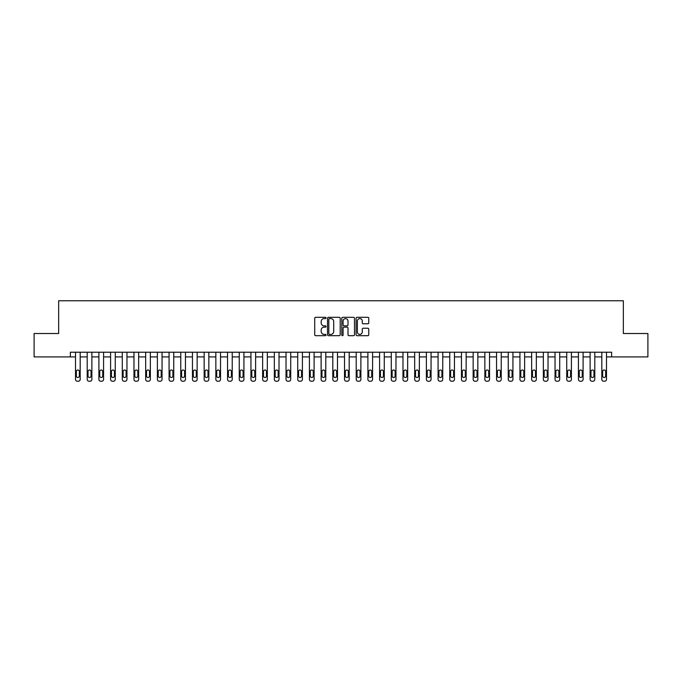 <?xml version="1.0" encoding="UTF-8"?>
<svg xmlns="http://www.w3.org/2000/svg" width="682" height="682" viewBox="0 0 682 682"><rect width="100%" height="100%" fill="white"/><g stroke="black" fill="none" stroke-linecap="round" stroke-linejoin="round"><path stroke-width="1.02" d="M326.03 317.957A0.639 0.639 0 0 0 325.391 317.309L315.63 317.309A0.921 0.921 0 0 0 314.709 318.23L314.709 334.76A0.921 0.921 0 0 0 315.63 335.68L325.391 335.68A0.639 0.639 0 0 0 326.03 335.041A0.639 0.639 0 0 0 325.391 334.393L324.12 334.393A2.941 2.941 0 0 1 321.188 331.461L321.188 330.079A2.941 2.941 0 0 1 324.12 327.138L325.391 327.138A0.639 0.639 0 0 0 326.03 326.499A0.639 0.639 0 0 0 325.391 325.851L324.12 325.851A2.941 2.941 0 0 1 321.188 322.918L321.188 321.537A2.941 2.941 0 0 1 324.12 318.596L325.391 318.596A0.639 0.639 0 0 0 326.03 317.957M367.837 323.788A0.921 0.921 0 0 0 368.757 322.867L368.757 318.23A0.921 0.921 0 0 0 367.837 317.309L357.001 317.309A0.921 0.921 0 0 0 356.089 318.23L356.089 334.76A0.921 0.921 0 0 0 357.001 335.68L367.837 335.68A0.921 0.921 0 0 0 368.757 334.76L368.757 329.159A0.921 0.921 0 0 0 367.837 328.238L363.199 328.238A0.921 0.921 0 0 0 362.287 329.159L362.287 331.938A2.455 2.455 0 0 1 359.832 334.393A2.455 2.455 0 0 1 357.368 331.938L357.368 321.052A2.455 2.455 0 0 1 359.832 318.596A2.455 2.455 0 0 1 362.287 321.052L362.287 322.867A0.921 0.921 0 0 0 363.199 323.788L367.837 323.788M70.357 356.908L34.1 356.908L34.1 333.515L58.661 333.515L58.661 300.762L623.339 300.762L623.339 333.515L647.9 333.515L647.9 356.908L611.643 356.908L611.643 352.227L70.357 352.227L70.357 356.908L75.506 356.908L75.506 379.363A1.876 1.876 0 0 0 77.373 381.238L78.311 381.238A1.876 1.876 0 0 0 80.178 379.363L80.178 356.908L87.202 356.908L87.202 379.363A1.876 1.876 0 0 0 89.069 381.238L90.007 381.238A1.876 1.876 0 0 0 91.874 379.363L91.874 356.908L98.899 356.908L98.899 379.363A1.876 1.876 0 0 0 100.766 381.238L101.703 381.238A1.876 1.876 0 0 0 103.57 379.363L103.57 356.908L110.595 356.908L110.595 379.363A1.876 1.876 0 0 0 112.462 381.238L113.4 381.238A1.876 1.876 0 0 0 115.267 379.363L115.267 356.908L122.291 356.908L122.291 379.363A1.876 1.876 0 0 0 124.158 381.238L125.096 381.238A1.876 1.876 0 0 0 126.963 379.363L126.963 356.908L133.979 356.908L133.979 379.363A1.876 1.876 0 0 0 135.854 381.238L136.792 381.238A1.876 1.876 0 0 0 138.659 379.363L138.659 356.908L145.675 356.908L145.675 379.363A1.876 1.876 0 0 0 147.551 381.238L148.488 381.238A1.876 1.876 0 0 0 150.355 379.363L150.355 356.908L157.371 356.908L157.371 379.363A1.876 1.876 0 0 0 159.247 381.238L160.185 381.238A1.876 1.876 0 0 0 162.052 379.363L162.052 356.908L169.068 356.908L169.068 379.363A1.876 1.876 0 0 0 170.943 381.238L171.881 381.238A1.876 1.876 0 0 0 173.748 379.363L173.748 356.908L180.764 356.908L180.764 379.363A1.876 1.876 0 0 0 182.64 381.238L183.577 381.238A1.876 1.876 0 0 0 185.444 379.363L185.444 356.908L192.46 356.908L192.46 379.363A1.876 1.876 0 0 0 194.336 381.238L195.265 381.238A1.876 1.876 0 0 0 197.141 379.363L197.141 356.908L204.157 356.908L204.157 379.363A1.876 1.876 0 0 0 206.032 381.238L206.961 381.238A1.876 1.876 0 0 0 208.837 379.363L208.837 356.908L215.853 356.908L215.853 379.363A1.876 1.876 0 0 0 217.729 381.238L218.658 381.238A1.876 1.876 0 0 0 220.533 379.363L220.533 356.908L227.549 356.908L227.549 379.363A1.876 1.876 0 0 0 229.425 381.238L230.354 381.238A1.876 1.876 0 0 0 232.23 379.363L232.23 356.908L239.246 356.908L239.246 379.363A1.876 1.876 0 0 0 241.121 381.238L242.05 381.238A1.876 1.876 0 0 0 243.926 379.363L243.926 356.908L250.942 356.908L250.942 379.363A1.876 1.876 0 0 0 252.809 381.238L253.747 381.238A1.876 1.876 0 0 0 255.622 379.363L255.622 356.908L262.638 356.908L262.638 379.363A1.876 1.876 0 0 0 264.505 381.238L265.443 381.238A1.876 1.876 0 0 0 267.318 379.363L267.318 356.908L274.335 356.908L274.335 379.363A1.876 1.876 0 0 0 276.201 381.238L277.139 381.238A1.876 1.876 0 0 0 279.015 379.363L279.015 356.908L286.031 356.908L286.031 379.363A1.876 1.876 0 0 0 287.898 381.238L288.836 381.238A1.876 1.876 0 0 0 290.711 379.363L290.711 356.908L297.727 356.908L297.727 379.363A1.876 1.876 0 0 0 299.594 381.238L300.532 381.238A1.876 1.876 0 0 0 302.407 379.363L302.407 356.908L309.423 356.908L309.423 379.363A1.876 1.876 0 0 0 311.29 381.238L312.228 381.238A1.876 1.876 0 0 0 314.104 379.363L314.104 356.908L321.12 356.908L321.12 379.363A1.876 1.876 0 0 0 322.987 381.238L323.924 381.238A1.876 1.876 0 0 0 325.791 379.363L325.791 356.908L332.816 356.908L332.816 379.363A1.876 1.876 0 0 0 334.683 381.238L335.621 381.238A1.876 1.876 0 0 0 337.488 379.363L337.488 356.908L344.512 356.908L344.512 379.363A1.876 1.876 0 0 0 346.379 381.238L347.317 381.238A1.876 1.876 0 0 0 349.184 379.363L349.184 356.908L356.209 356.908L356.209 379.363A1.876 1.876 0 0 0 358.076 381.238L359.013 381.238A1.876 1.876 0 0 0 360.88 379.363L360.88 356.908L367.896 356.908L367.896 379.363A1.876 1.876 0 0 0 369.772 381.238L370.71 381.238A1.876 1.876 0 0 0 372.577 379.363L372.577 356.908L379.593 356.908L379.593 379.363A1.876 1.876 0 0 0 381.468 381.238L382.406 381.238A1.876 1.876 0 0 0 384.273 379.363L384.273 356.908L391.289 356.908L391.289 379.363A1.876 1.876 0 0 0 393.164 381.238L394.102 381.238A1.876 1.876 0 0 0 395.969 379.363L395.969 356.908L402.985 356.908L402.985 379.363A1.876 1.876 0 0 0 404.861 381.238L405.799 381.238A1.876 1.876 0 0 0 407.666 379.363L407.666 356.908L414.682 356.908L414.682 379.363A1.876 1.876 0 0 0 416.557 381.238L417.495 381.238A1.876 1.876 0 0 0 419.362 379.363L419.362 356.908L426.378 356.908L426.378 379.363A1.876 1.876 0 0 0 428.253 381.238L429.191 381.238A1.876 1.876 0 0 0 431.058 379.363L431.058 356.908L438.074 356.908L438.074 379.363A1.876 1.876 0 0 0 439.95 381.238L440.879 381.238A1.876 1.876 0 0 0 442.754 379.363L442.754 356.908L449.77 356.908L449.77 379.363A1.876 1.876 0 0 0 451.646 381.238L452.575 381.238A1.876 1.876 0 0 0 454.451 379.363L454.451 356.908L461.467 356.908L461.467 379.363A1.876 1.876 0 0 0 463.342 381.238L464.272 381.238A1.876 1.876 0 0 0 466.147 379.363L466.147 356.908L473.163 356.908L473.163 379.363A1.876 1.876 0 0 0 475.039 381.238L475.968 381.238A1.876 1.876 0 0 0 477.843 379.363L477.843 356.908L484.859 356.908L484.859 379.363A1.876 1.876 0 0 0 486.735 381.238L487.664 381.238A1.876 1.876 0 0 0 489.54 379.363L489.54 356.908L496.556 356.908L496.556 379.363A1.876 1.876 0 0 0 498.423 381.238L499.36 381.238A1.876 1.876 0 0 0 501.236 379.363L501.236 356.908L508.252 356.908L508.252 379.363A1.876 1.876 0 0 0 510.119 381.238L511.057 381.238A1.876 1.876 0 0 0 512.932 379.363L512.932 356.908L519.948 356.908L519.948 379.363A1.876 1.876 0 0 0 521.815 381.238L522.753 381.238A1.876 1.876 0 0 0 524.629 379.363L524.629 356.908L531.645 356.908L531.645 379.363A1.876 1.876 0 0 0 533.512 381.238L534.449 381.238A1.876 1.876 0 0 0 536.325 379.363L536.325 356.908L543.341 356.908L543.341 379.363A1.876 1.876 0 0 0 545.208 381.238L546.146 381.238A1.876 1.876 0 0 0 548.021 379.363L548.021 356.908L555.037 356.908L555.037 379.363A1.876 1.876 0 0 0 556.904 381.238L557.842 381.238A1.876 1.876 0 0 0 559.709 379.363L559.709 356.908L566.733 356.908L566.733 379.363A1.876 1.876 0 0 0 568.6 381.238L569.538 381.238A1.876 1.876 0 0 0 571.405 379.363L571.405 356.908L578.43 356.908L578.43 379.363A1.876 1.876 0 0 0 580.297 381.238L581.235 381.238A1.876 1.876 0 0 0 583.101 379.363L583.101 356.908L590.126 356.908L590.126 379.363A1.876 1.876 0 0 0 591.993 381.238L592.931 381.238A1.876 1.876 0 0 0 594.798 379.363L594.798 356.908L601.822 356.908L601.822 379.363A1.876 1.876 0 0 0 603.689 381.238L604.627 381.238A1.876 1.876 0 0 0 606.494 379.363L606.494 356.908L611.643 356.908M340.199 318.23A0.921 0.921 0 0 0 339.278 317.309L328.443 317.309A0.921 0.921 0 0 0 327.522 318.23L327.522 334.76A0.921 0.921 0 0 0 328.443 335.68L339.278 335.68A0.921 0.921 0 0 0 340.199 334.76L340.199 318.23M342.722 317.309L353.557 317.309A0.921 0.921 0 0 1 354.478 318.23L354.478 334.76A0.921 0.921 0 0 1 353.557 335.68L348.92 335.68A0.921 0.921 0 0 1 347.999 334.76L347.999 328.059A0.921 0.921 0 0 0 347.087 327.138L344.009 327.138A0.921 0.921 0 0 0 343.089 328.059L343.089 335.041A0.639 0.639 0 0 1 342.449 335.68A0.639 0.639 0 0 1 341.801 335.041L341.801 318.23A0.921 0.921 0 0 1 342.722 317.309M329.449 318.596A0.639 0.639 0 0 0 328.809 319.244L328.809 333.754A0.639 0.639 0 0 0 329.449 334.393L330.779 334.393A2.941 2.941 0 0 0 333.72 331.461L333.72 321.537A2.941 2.941 0 0 0 330.779 318.596L329.449 318.596M347.999 321.103A2.455 2.455 0 0 0 345.544 318.647A2.455 2.455 0 0 0 343.089 321.103L343.089 324.939A0.921 0.921 0 0 0 344.009 325.851L347.087 325.851A0.921 0.921 0 0 0 347.999 324.939L347.999 321.103M80.178 352.227L80.178 379.363M75.506 352.227L75.506 379.363M79.342 375.995A1.5 1.5 0 0 1 77.842 377.487A1.5 1.5 0 0 1 76.341 375.995L76.341 371.502A1.5 1.5 0 0 1 77.842 370.002A1.5 1.5 0 0 1 79.342 371.502L79.342 375.995M77.373 381.238L78.311 381.238M91.874 352.227L91.874 379.363M87.202 352.227L87.202 379.363M91.038 375.995A1.5 1.5 0 0 1 89.538 377.487A1.5 1.5 0 0 1 88.038 375.995L88.038 371.502A1.5 1.5 0 0 1 89.538 370.002A1.5 1.5 0 0 1 91.038 371.502L91.038 375.995M89.069 381.238L90.007 381.238M103.57 352.227L103.57 379.363M98.899 352.227L98.899 379.363M102.735 375.995A1.5 1.5 0 0 1 101.234 377.487A1.5 1.5 0 0 1 99.734 375.995L99.734 371.502A1.5 1.5 0 0 1 101.234 370.002A1.5 1.5 0 0 1 102.735 371.502L102.735 375.995M100.766 381.238L101.703 381.238M115.267 352.227L115.267 379.363M110.595 352.227L110.595 379.363M114.431 375.995A1.5 1.5 0 0 1 112.931 377.487A1.5 1.5 0 0 1 111.43 375.995L111.43 371.502A1.5 1.5 0 0 1 112.931 370.002A1.5 1.5 0 0 1 114.431 371.502L114.431 375.995M112.462 381.238L113.4 381.238M126.963 352.227L126.963 379.363M122.291 352.227L122.291 379.363M126.127 375.995A1.5 1.5 0 0 1 124.627 377.487A1.5 1.5 0 0 1 123.127 375.995L123.127 371.502A1.5 1.5 0 0 1 124.627 370.002A1.5 1.5 0 0 1 126.127 371.502L126.127 375.995M124.158 381.238L125.096 381.238M138.659 352.227L138.659 379.363M133.979 352.227L133.979 379.363M137.815 375.995A1.5 1.5 0 0 1 136.323 377.487A1.5 1.5 0 0 1 134.823 375.995L134.823 371.502A1.5 1.5 0 0 1 136.323 370.002A1.5 1.5 0 0 1 137.815 371.502L137.815 375.995M135.854 381.238L136.792 381.238M150.355 352.227L150.355 379.363M145.675 352.227L145.675 379.363M149.511 375.995A1.5 1.5 0 0 1 148.02 377.487A1.5 1.5 0 0 1 146.519 375.995L146.519 371.502A1.5 1.5 0 0 1 148.02 370.002A1.5 1.5 0 0 1 149.511 371.502L149.511 375.995M147.551 381.238L148.488 381.238M162.052 352.227L162.052 379.363M157.371 352.227L157.371 379.363M161.208 375.995A1.5 1.5 0 0 1 159.716 377.487A1.5 1.5 0 0 1 158.215 375.995L158.215 371.502A1.5 1.5 0 0 1 159.716 370.002A1.5 1.5 0 0 1 161.208 371.502L161.208 375.995M159.247 381.238L160.185 381.238M173.748 352.227L173.748 379.363M169.068 352.227L169.068 379.363M172.904 375.995A1.5 1.5 0 0 1 171.412 377.487A1.5 1.5 0 0 1 169.912 375.995L169.912 371.502A1.5 1.5 0 0 1 171.412 370.002A1.5 1.5 0 0 1 172.904 371.502L172.904 375.995M170.943 381.238L171.881 381.238M185.444 352.227L185.444 379.363M180.764 352.227L180.764 379.363M184.6 375.995A1.5 1.5 0 0 1 183.108 377.487A1.5 1.5 0 0 1 181.608 375.995L181.608 371.502A1.5 1.5 0 0 1 183.108 370.002A1.5 1.5 0 0 1 184.6 371.502L184.6 375.995M182.64 381.238L183.577 381.238M197.141 352.227L197.141 379.363M192.46 352.227L192.46 379.363M196.297 375.995A1.5 1.5 0 0 1 194.805 377.487A1.5 1.5 0 0 1 193.304 375.995L193.304 371.502A1.5 1.5 0 0 1 194.805 370.002A1.5 1.5 0 0 1 196.297 371.502L196.297 375.995M194.336 381.238L195.265 381.238M208.837 352.227L208.837 379.363M204.157 352.227L204.157 379.363M207.993 375.995A1.5 1.5 0 0 1 206.501 377.487A1.5 1.5 0 0 1 205.001 375.995L205.001 371.502A1.5 1.5 0 0 1 206.501 370.002A1.5 1.5 0 0 1 207.993 371.502L207.993 375.995M206.032 381.238L206.961 381.238M220.533 352.227L220.533 379.363M215.853 352.227L215.853 379.363M219.689 375.995A1.5 1.5 0 0 1 218.197 377.487A1.5 1.5 0 0 1 216.697 375.995L216.697 371.502A1.5 1.5 0 0 1 218.197 370.002A1.5 1.5 0 0 1 219.689 371.502L219.689 375.995M217.729 381.238L218.658 381.238M232.23 352.227L232.23 379.363M227.549 352.227L227.549 379.363M231.386 375.995A1.5 1.5 0 0 1 229.885 377.487A1.5 1.5 0 0 1 228.393 375.995L228.393 371.502A1.5 1.5 0 0 1 229.885 370.002A1.5 1.5 0 0 1 231.386 371.502L231.386 375.995M229.425 381.238L230.354 381.238M243.926 352.227L243.926 379.363M239.246 352.227L239.246 379.363M243.082 375.995A1.5 1.5 0 0 1 241.581 377.487A1.5 1.5 0 0 1 240.09 375.995L240.09 371.502A1.5 1.5 0 0 1 241.581 370.002A1.5 1.5 0 0 1 243.082 371.502L243.082 375.995M241.121 381.238L242.05 381.238M255.622 352.227L255.622 379.363M250.942 352.227L250.942 379.363M254.778 375.995A1.5 1.5 0 0 1 253.278 377.487A1.5 1.5 0 0 1 251.786 375.995L251.786 371.502A1.5 1.5 0 0 1 253.278 370.002A1.5 1.5 0 0 1 254.778 371.502L254.778 375.995M252.809 381.238L253.747 381.238M267.318 352.227L267.318 379.363M262.638 352.227L262.638 379.363M266.474 375.995A1.5 1.5 0 0 1 264.974 377.487A1.5 1.5 0 0 1 263.482 375.995L263.482 371.502A1.5 1.5 0 0 1 264.974 370.002A1.5 1.5 0 0 1 266.474 371.502L266.474 375.995M264.505 381.238L265.443 381.238M279.015 352.227L279.015 379.363M274.335 352.227L274.335 379.363M278.171 375.995A1.5 1.5 0 0 1 276.67 377.487A1.5 1.5 0 0 1 275.178 375.995L275.178 371.502A1.5 1.5 0 0 1 276.67 370.002A1.5 1.5 0 0 1 278.171 371.502L278.171 375.995M276.201 381.238L277.139 381.238M290.711 352.227L290.711 379.363M286.031 352.227L286.031 379.363M289.867 375.995A1.5 1.5 0 0 1 288.367 377.487A1.5 1.5 0 0 1 286.875 375.995L286.875 371.502A1.5 1.5 0 0 1 288.367 370.002A1.5 1.5 0 0 1 289.867 371.502L289.867 375.995M287.898 381.238L288.836 381.238M302.407 352.227L302.407 379.363M297.727 352.227L297.727 379.363M301.563 375.995A1.5 1.5 0 0 1 300.063 377.487A1.5 1.5 0 0 1 298.571 375.995L298.571 371.502A1.5 1.5 0 0 1 300.063 370.002A1.5 1.5 0 0 1 301.563 371.502L301.563 375.995M299.594 381.238L300.532 381.238M314.104 352.227L314.104 379.363M309.423 352.227L309.423 379.363M313.26 375.995A1.5 1.5 0 0 1 311.759 377.487A1.5 1.5 0 0 1 310.267 375.995L310.267 371.502A1.5 1.5 0 0 1 311.759 370.002A1.5 1.5 0 0 1 313.26 371.502L313.26 375.995M311.29 381.238L312.228 381.238M325.791 352.227L325.791 379.363M321.12 352.227L321.12 379.363M324.956 375.995A1.5 1.5 0 0 1 323.456 377.487A1.5 1.5 0 0 1 321.955 375.995L321.955 371.502A1.5 1.5 0 0 1 323.456 370.002A1.5 1.5 0 0 1 324.956 371.502L324.956 375.995M322.987 381.238L323.924 381.238M337.488 352.227L337.488 379.363M332.816 352.227L332.816 379.363M336.652 375.995A1.5 1.5 0 0 1 335.152 377.487A1.5 1.5 0 0 1 333.651 375.995L333.651 371.502A1.5 1.5 0 0 1 335.152 370.002A1.5 1.5 0 0 1 336.652 371.502L336.652 375.995M334.683 381.238L335.621 381.238M349.184 352.227L349.184 379.363M344.512 352.227L344.512 379.363M348.349 375.995A1.5 1.5 0 0 1 346.848 377.487A1.5 1.5 0 0 1 345.348 375.995L345.348 371.502A1.5 1.5 0 0 1 346.848 370.002A1.5 1.5 0 0 1 348.349 371.502L348.349 375.995M346.379 381.238L347.317 381.238M360.88 352.227L360.88 379.363M356.209 352.227L356.209 379.363M360.045 375.995A1.5 1.5 0 0 1 358.544 377.487A1.5 1.5 0 0 1 357.044 375.995L357.044 371.502A1.5 1.5 0 0 1 358.544 370.002A1.5 1.5 0 0 1 360.045 371.502L360.045 375.995M358.076 381.238L359.013 381.238M372.577 352.227L372.577 379.363M367.896 352.227L367.896 379.363M371.733 375.995A1.5 1.5 0 0 1 370.241 377.487A1.5 1.5 0 0 1 368.74 375.995L368.74 371.502A1.5 1.5 0 0 1 370.241 370.002A1.5 1.5 0 0 1 371.733 371.502L371.733 375.995M369.772 381.238L370.71 381.238M384.273 352.227L384.273 379.363M379.593 352.227L379.593 379.363M383.429 375.995A1.5 1.5 0 0 1 381.937 377.487A1.5 1.5 0 0 1 380.437 375.995L380.437 371.502A1.5 1.5 0 0 1 381.937 370.002A1.5 1.5 0 0 1 383.429 371.502L383.429 375.995M381.468 381.238L382.406 381.238M395.969 352.227L395.969 379.363M391.289 352.227L391.289 379.363M395.125 375.995A1.5 1.5 0 0 1 393.633 377.487A1.5 1.5 0 0 1 392.133 375.995L392.133 371.502A1.5 1.5 0 0 1 393.633 370.002A1.5 1.5 0 0 1 395.125 371.502L395.125 375.995M393.164 381.238L394.102 381.238M407.666 352.227L407.666 379.363M402.985 352.227L402.985 379.363M406.822 375.995A1.5 1.5 0 0 1 405.33 377.487A1.5 1.5 0 0 1 403.829 375.995L403.829 371.502A1.5 1.5 0 0 1 405.33 370.002A1.5 1.5 0 0 1 406.822 371.502L406.822 375.995M404.861 381.238L405.799 381.238M419.362 352.227L419.362 379.363M414.682 352.227L414.682 379.363M418.518 375.995A1.5 1.5 0 0 1 417.026 377.487A1.5 1.5 0 0 1 415.526 375.995L415.526 371.502A1.5 1.5 0 0 1 417.026 370.002A1.5 1.5 0 0 1 418.518 371.502L418.518 375.995M416.557 381.238L417.495 381.238M431.058 352.227L431.058 379.363M426.378 352.227L426.378 379.363M430.214 375.995A1.5 1.5 0 0 1 428.722 377.487A1.5 1.5 0 0 1 427.222 375.995L427.222 371.502A1.5 1.5 0 0 1 428.722 370.002A1.5 1.5 0 0 1 430.214 371.502L430.214 375.995M428.253 381.238L429.191 381.238M442.754 352.227L442.754 379.363M438.074 352.227L438.074 379.363M441.91 375.995A1.5 1.5 0 0 1 440.419 377.487A1.5 1.5 0 0 1 438.918 375.995L438.918 371.502A1.5 1.5 0 0 1 440.419 370.002A1.5 1.5 0 0 1 441.91 371.502L441.91 375.995M439.95 381.238L440.879 381.238M454.451 352.227L454.451 379.363M449.77 352.227L449.77 379.363M453.607 375.995A1.5 1.5 0 0 1 452.115 377.487A1.5 1.5 0 0 1 450.614 375.995L450.614 371.502A1.5 1.5 0 0 1 452.115 370.002A1.5 1.5 0 0 1 453.607 371.502L453.607 375.995M451.646 381.238L452.575 381.238M466.147 352.227L466.147 379.363M461.467 352.227L461.467 379.363M465.303 375.995A1.5 1.5 0 0 1 463.803 377.487A1.5 1.5 0 0 1 462.311 375.995L462.311 371.502A1.5 1.5 0 0 1 463.803 370.002A1.5 1.5 0 0 1 465.303 371.502L465.303 375.995M463.342 381.238L464.272 381.238M477.843 352.227L477.843 379.363M473.163 352.227L473.163 379.363M476.999 375.995A1.5 1.5 0 0 1 475.499 377.487A1.5 1.5 0 0 1 474.007 375.995L474.007 371.502A1.5 1.5 0 0 1 475.499 370.002A1.5 1.5 0 0 1 476.999 371.502L476.999 375.995M475.039 381.238L475.968 381.238M489.54 352.227L489.54 379.363M484.859 352.227L484.859 379.363M488.696 375.995A1.5 1.5 0 0 1 487.195 377.487A1.5 1.5 0 0 1 485.703 375.995L485.703 371.502A1.5 1.5 0 0 1 487.195 370.002A1.5 1.5 0 0 1 488.696 371.502L488.696 375.995M486.735 381.238L487.664 381.238M501.236 352.227L501.236 379.363M496.556 352.227L496.556 379.363M500.392 375.995A1.5 1.5 0 0 1 498.892 377.487A1.5 1.5 0 0 1 497.4 375.995L497.4 371.502A1.5 1.5 0 0 1 498.892 370.002A1.5 1.5 0 0 1 500.392 371.502L500.392 375.995M498.423 381.238L499.36 381.238M512.932 352.227L512.932 379.363M508.252 352.227L508.252 379.363M512.088 375.995A1.5 1.5 0 0 1 510.588 377.487A1.5 1.5 0 0 1 509.096 375.995L509.096 371.502A1.5 1.5 0 0 1 510.588 370.002A1.5 1.5 0 0 1 512.088 371.502L512.088 375.995M510.119 381.238L511.057 381.238M524.629 352.227L524.629 379.363M519.948 352.227L519.948 379.363M523.785 375.995A1.5 1.5 0 0 1 522.284 377.487A1.5 1.5 0 0 1 520.792 375.995L520.792 371.502A1.5 1.5 0 0 1 522.284 370.002A1.5 1.5 0 0 1 523.785 371.502L523.785 375.995M521.815 381.238L522.753 381.238M536.325 352.227L536.325 379.363M531.645 352.227L531.645 379.363M535.481 375.995A1.5 1.5 0 0 1 533.98 377.487A1.5 1.5 0 0 1 532.489 375.995L532.489 371.502A1.5 1.5 0 0 1 533.98 370.002A1.5 1.5 0 0 1 535.481 371.502L535.481 375.995M533.512 381.238L534.449 381.238M548.021 352.227L548.021 379.363M543.341 352.227L543.341 379.363M547.177 375.995A1.5 1.5 0 0 1 545.677 377.487A1.5 1.5 0 0 1 544.185 375.995L544.185 371.502A1.5 1.5 0 0 1 545.677 370.002A1.5 1.5 0 0 1 547.177 371.502L547.177 375.995M545.208 381.238L546.146 381.238M559.709 352.227L559.709 379.363M555.037 352.227L555.037 379.363M558.873 375.995A1.5 1.5 0 0 1 557.373 377.487A1.5 1.5 0 0 1 555.873 375.995L555.873 371.502A1.5 1.5 0 0 1 557.373 370.002A1.5 1.5 0 0 1 558.873 371.502L558.873 375.995M556.904 381.238L557.842 381.238M571.405 352.227L571.405 379.363M566.733 352.227L566.733 379.363M570.57 375.995A1.5 1.5 0 0 1 569.069 377.487A1.5 1.5 0 0 1 567.569 375.995L567.569 371.502A1.5 1.5 0 0 1 569.069 370.002A1.5 1.5 0 0 1 570.57 371.502L570.57 375.995M568.6 381.238L569.538 381.238M583.101 352.227L583.101 379.363M578.43 352.227L578.43 379.363M582.266 375.995A1.5 1.5 0 0 1 580.766 377.487A1.5 1.5 0 0 1 579.265 375.995L579.265 371.502A1.5 1.5 0 0 1 580.766 370.002A1.5 1.5 0 0 1 582.266 371.502L582.266 375.995M580.297 381.238L581.235 381.238M594.798 352.227L594.798 379.363M590.126 352.227L590.126 379.363M593.962 375.995A1.5 1.5 0 0 1 592.462 377.487A1.5 1.5 0 0 1 590.962 375.995L590.962 371.502A1.5 1.5 0 0 1 592.462 370.002A1.5 1.5 0 0 1 593.962 371.502L593.962 375.995M591.993 381.238L592.931 381.238M606.494 352.227L606.494 379.363M601.822 352.227L601.822 379.363M605.659 375.995A1.5 1.5 0 0 1 604.158 377.487A1.5 1.5 0 0 1 602.658 375.995L602.658 371.502A1.5 1.5 0 0 1 604.158 370.002A1.5 1.5 0 0 1 605.659 371.502L605.659 375.995M603.689 381.238L604.627 381.238"/></g></svg>

